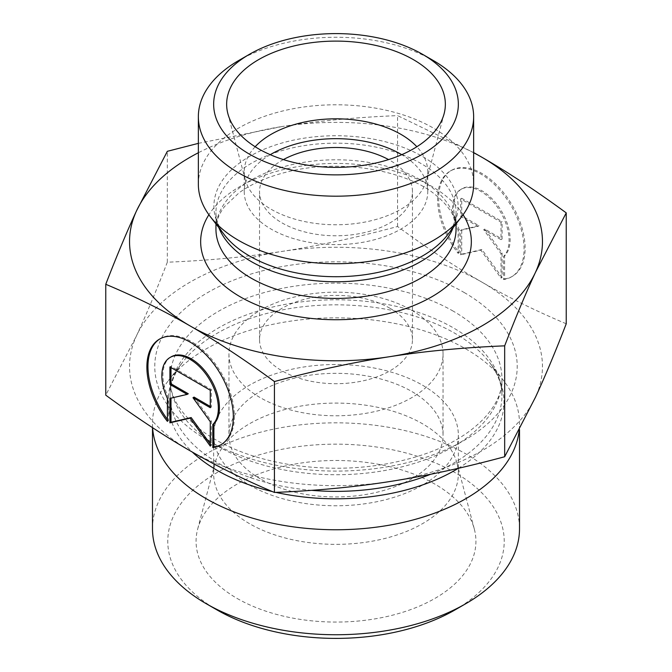<?xml version="1.0" encoding="UTF-8"?>
<svg xmlns="http://www.w3.org/2000/svg" width="672" height="672" viewBox="0 0 672 672"><rect width="100%" height="100%" fill="white"/><g stroke="black" fill="none" stroke-linecap="round" stroke-linejoin="round"><path stroke-width="0.5" stroke-dasharray="3.36 2.52" d="M504.605 278.914A61.118 35.305 -120 0 0 512.484 276.268A61.118 35.305 -120 0 0 512.467 205.682A61.118 35.305 -120 0 0 451.315 170.436A61.118 35.305 -120 0 0 459.194 252.722L459.194 229.664A39.934 23.075 60 0 1 461.916 188.773A39.934 23.075 60 0 1 500.346 209.286A39.934 23.075 60 0 1 504.605 255.856L504.605 278.914L503.53 279.535L503.53 256.477A39.934 23.075 -120 0 0 499.271 209.916A39.934 23.075 -120 0 0 460.841 189.403A39.934 23.075 -120 0 0 458.119 230.294L458.119 253.352A61.118 35.305 60 0 1 450.24 171.066A61.118 35.305 60 0 1 511.392 206.304A61.118 35.305 60 0 1 511.409 276.889A61.118 35.305 60 0 1 503.53 279.535M459.194 252.722L458.119 253.352M504.605 255.856L503.53 256.477M459.194 229.664L458.119 230.294M501.001 222.18L501.001 239.652L483.714 229.681L501.001 253.63L501.001 278.082L480.824 250.135L460.639 254.806L460.639 230.353L477.935 226.346L460.639 216.376L460.639 198.904L501.001 222.18L502.085 221.558L461.723 198.282L461.723 215.754L479.018 225.725L461.723 229.723L461.723 254.184L481.9 249.514L502.085 277.46L502.085 253L484.789 229.051L502.085 239.03L502.085 221.558M502.085 239.03L501.001 239.652M484.789 229.051L483.714 229.681M502.085 253L501.001 253.63M502.085 277.46L501.001 278.082M481.9 249.514L480.824 250.135M461.723 254.184L460.639 254.806M461.723 229.723L460.639 230.353M479.018 225.725L477.935 226.346M461.723 215.754L460.639 216.376M461.723 198.282L460.639 198.904M167.395 421.394L168.47 420.773L168.47 397.706A39.934 23.075 60 0 1 171.192 356.815M221.214 444.612A61.118 35.305 -120 0 0 221.76 444.31A61.118 35.305 -120 0 0 221.743 373.724A61.118 35.305 -120 0 0 160.591 338.478A61.118 35.305 -120 0 0 160.054 338.806M167.395 419.353A61.118 35.305 -120 0 0 168.47 420.773M167.395 398.336L168.47 397.706M169.915 366.954L170.999 366.324L170.999 367.576M188.286 393.767L170.999 398.143M169.915 398.395L170.999 397.765M210.277 444.007L211.361 445.502L211.361 421.05L194.065 397.102M210.277 446.124L211.361 445.502M210.277 421.672L211.361 421.05M210.277 406.451L211.361 407.072L211.361 389.6L170.999 366.324M210.277 407.694L211.361 407.072M210.277 390.23L211.361 389.6M566.236 323.77C536.096 311.094 508.007 297.226 481.984 282.173A206.455 119.196 180 0 1 535.458 397.244A206.455 119.196 180 0 1 389.55 481.58A206.455 119.196 180 0 1 190.1 450.794A206.455 119.196 180 0 1 136.542 335.672A206.455 119.196 180 0 1 282.45 251.345A206.455 119.196 180 0 1 481.9 282.122C455.851 267.154 427.745 248.615 397.572 226.506C356.378 237.602 318.007 245.876 282.45 251.345C246.893 256.906 208.513 260.526 167.328 262.206C156.316 290.699 146.051 315.193 136.542 335.672L105.764 395.17M249.488 523.664A122.346 70.636 180 0 1 213.654 473.718A122.346 70.636 180 0 1 215.048 463.1A122.346 70.636 180 0 1 297.83 406.61A122.346 70.636 180 0 1 422.512 423.772A122.346 70.636 180 0 1 456.952 463.1A122.346 70.636 180 0 1 458.346 473.718A122.346 70.636 180 0 1 382.822 538.978A122.346 70.636 180 0 1 249.488 523.664M237.056 598.399A139.936 80.791 0 0 0 399.143 613.376A139.936 80.791 0 0 0 474.34 529.133A139.936 80.791 0 0 0 434.944 484.151A139.936 80.791 0 0 0 292.345 464.52A139.936 80.791 0 0 0 197.66 529.133A139.936 80.791 0 0 0 237.056 598.399M390.071 308.339A76.465 44.15 180 0 1 412.465 339.553A76.465 44.15 180 0 1 336 383.704A76.465 44.15 180 0 1 259.535 339.553A76.465 44.15 180 0 1 306.734 298.771A76.465 44.15 180 0 1 390.071 308.339M411.701 310.271A107.05 61.807 180 0 1 443.05 353.976A107.05 61.807 180 0 1 336 415.783A107.05 61.807 180 0 1 228.95 353.976A107.05 61.807 180 0 1 295.033 296.873A107.05 61.807 180 0 1 411.701 310.271M422.512 385.19A122.346 70.636 180 0 1 458.346 435.137A122.346 70.636 180 0 1 336 505.772A122.346 70.636 180 0 1 213.654 435.137A122.346 70.636 180 0 1 289.178 369.877A122.346 70.636 180 0 1 422.512 385.19M260.299 478.842A107.05 61.807 180 0 1 228.95 435.137A107.05 61.807 180 0 1 295.033 378.034A107.05 61.807 180 0 1 411.701 391.432A107.05 61.807 180 0 1 443.05 435.137A107.05 61.807 180 0 1 376.967 492.24A107.05 61.807 180 0 1 260.299 478.842M519.162 430.357A183.515 105.949 0 0 0 519.515 423.797A183.515 105.949 0 0 0 503.53 380.545A183.515 105.949 0 0 0 465.763 348.877A183.515 105.949 0 0 0 168.47 380.545A183.515 105.949 0 0 0 152.485 423.797A183.515 105.949 0 0 0 152.611 427.711M152.485 528.788A183.515 105.949 180 0 1 265.768 430.903A183.515 105.949 180 0 1 465.763 453.869A183.515 105.949 180 0 1 519.515 528.788M454.952 609.949A168.227 97.121 0 0 0 454.952 472.601A168.227 97.121 0 0 0 217.048 472.601A168.227 97.121 0 0 0 217.048 609.949M397.572 226.506L397.572 115.609L473.642 152.561M198.358 143.363L282.45 126.47A206.455 119.196 0 0 0 198.358 152.746M473.642 152.746A206.455 119.196 0 0 0 282.45 126.47C318.007 120.91 356.378 117.289 397.572 115.609M255.15 146.74A91.762 52.979 0 0 0 244.238 171.797A91.762 52.979 0 0 0 245.28 179.752A91.762 52.979 0 0 0 271.118 209.252A91.762 52.979 0 0 0 364.627 222.13A91.762 52.979 0 0 0 426.72 179.752A91.762 52.979 0 0 0 427.762 171.797A91.762 52.979 0 0 0 416.85 146.74M270.262 154.686A91.762 52.979 0 0 0 244.238 191.646A91.762 52.979 0 0 0 271.118 229.102A91.762 52.979 0 0 0 371.112 240.584A91.762 52.979 0 0 0 427.762 191.646A91.762 52.979 0 0 0 401.738 154.686M283.424 159.592A76.465 44.15 0 0 0 259.535 191.646A76.465 44.15 0 0 0 336 235.788A76.465 44.15 0 0 0 412.465 191.646A76.465 44.15 0 0 0 390.071 160.423A76.465 44.15 0 0 0 388.576 159.592M198.358 184.254A137.642 79.464 180 0 1 336 104.79A137.642 79.464 180 0 1 473.642 184.254M433.322 60.53A137.642 79.464 0 0 0 238.678 60.53M167.328 262.206L167.328 151.309M464.142 292.48A181.222 104.63 180 0 1 382.906 467.527A181.222 104.63 180 0 1 160.952 339.377A181.222 104.63 180 0 1 464.142 292.48M453.331 311.203A165.934 95.802 0 0 0 272.504 290.438A165.934 95.802 0 0 0 170.066 378.949A165.934 95.802 0 0 0 336 474.743A165.934 95.802 0 0 0 501.934 378.949A165.934 95.802 0 0 0 453.331 311.203M311.59 490.333A165.934 95.802 180 0 1 170.066 395.581A165.934 95.802 180 0 1 272.504 307.07A165.934 95.802 180 0 1 453.331 327.844A165.934 95.802 180 0 1 501.934 395.581A165.934 95.802 180 0 1 430.702 474.247M458.296 468.308A167.983 96.986 0 0 0 489.342 362.233A167.983 96.986 0 0 0 454.776 333.245A167.983 96.986 0 0 0 182.658 362.233A167.983 96.986 0 0 0 192.335 452.08M272.429 491.593A167.983 96.986 0 0 0 275.873 492.383M463.1 214.746A135.341 78.137 0 0 0 336 163.447A135.341 78.137 0 0 0 208.9 214.746M215.947 223.919L215.947 212.47C215.796 219.643 218.66 227.153 224.54 235.007A122.102 70.493 180 0 1 336 135.736A122.102 70.493 180 0 1 447.46 235.007C453.34 227.153 456.204 219.643 456.053 212.47A120.053 69.308 0 0 0 336 143.161A120.053 69.308 0 0 0 215.947 212.47A120.053 69.308 0 0 0 218.887 227.707M453.113 227.707A120.053 69.308 0 0 0 456.053 212.47L456.053 223.919M215.947 229.102A120.053 69.308 180 0 1 336 159.793A120.053 69.308 180 0 1 456.053 229.102C456.548 217.493 449.047 205.548 433.549 193.284C402.881 169.47 338.881 159.104 288.901 171.52C268.531 176.383 251.874 183.515 238.946 192.923L224.624 206.455C218.686 214.351 215.788 221.894 215.947 229.102M451.315 170.436L450.24 171.066M512.484 276.268L511.409 276.889M461.916 188.773L460.841 189.403M220.685 444.931L221.76 444.31M159.516 339.108L160.591 338.478M215.048 463.1L197.66 529.133M456.952 463.1L474.34 529.133M213.654 435.137L213.654 473.718M458.346 435.137L458.346 473.718M228.95 353.976L228.95 435.137M443.05 353.976L443.05 435.137M168.47 380.545L182.658 362.233C174.132 373.506 169.94 384.619 170.066 395.581L170.066 378.949C169.688 397.253 181.087 415.103 204.271 432.508C226.985 448.459 256.301 459.295 292.228 465.016C338.327 471.551 381.856 468.115 422.814 454.7C474.088 437.749 503.11 405.443 501.934 378.949L501.934 395.581C502.06 384.619 497.868 373.506 489.342 362.233L503.53 380.545M519.515 429.685L519.515 423.797M152.485 427.627L152.485 423.797M426.72 179.752L444.108 113.728M245.28 179.752L227.892 113.728M427.762 191.646L427.762 171.797M244.238 191.646L244.238 171.797M412.465 339.553L412.465 191.646M259.535 339.553L259.535 191.646"/><path stroke-width="1.01" d="M212.806 447.586L212.806 424.519A39.934 23.075 -120 0 0 208.547 377.958A39.934 23.075 -120 0 0 170.108 357.445A39.934 23.075 -120 0 0 167.395 398.336L167.395 421.394A61.118 35.305 60 0 1 159.516 339.108A61.118 35.305 60 0 1 220.668 374.354A61.118 35.305 60 0 1 220.685 444.931A61.118 35.305 60 0 1 212.806 447.586L213.881 446.956A61.118 35.305 -120 0 0 221.214 444.612M160.054 338.806A61.118 35.305 -120 0 0 167.395 419.353M170.108 357.445L171.192 356.815A39.934 23.075 60 0 1 209.622 377.328A39.934 23.075 60 0 1 213.881 423.898L213.881 446.956M212.806 424.519L213.881 423.898M170.999 367.576L170.999 383.796L188.286 393.767L187.211 394.388L169.915 384.418L169.915 366.954L210.277 390.23L210.277 407.694L192.982 397.723L210.277 421.672L210.277 446.124L190.1 418.177L169.915 422.848L169.915 398.395L187.211 394.388M169.915 384.418L170.999 383.796M170.999 398.143L170.999 422.226L191.176 417.556L210.277 444.007M169.915 422.848L170.999 422.226M190.1 418.177L191.176 417.556M192.982 397.723L194.065 397.102L210.277 406.451M105.764 284.281L105.764 395.17C135.937 417.278 164.044 435.817 190.1 450.794C216.149 465.864 244.255 479.749 274.428 492.442C315.622 490.762 353.993 487.141 389.55 481.58C425.107 476.112 463.487 467.838 504.672 456.742L535.458 397.244C544.967 376.757 555.223 352.262 566.236 323.77L566.236 212.881L535.458 272.378C525.949 292.858 515.684 317.352 504.672 345.845C463.487 347.525 425.107 351.145 389.55 356.706C353.993 362.174 315.622 370.448 274.428 381.545C244.255 359.436 216.149 340.897 190.1 325.928L190.016 325.878C163.993 310.825 135.904 296.957 105.764 284.281C116.777 255.788 127.033 231.294 136.542 210.806A206.455 119.196 0 0 0 190.016 325.878M274.428 492.442L274.428 381.545M504.672 456.742L504.672 345.845M152.611 427.711A183.515 105.949 0 0 0 333.698 529.746A183.515 105.949 0 0 0 519.162 430.357M519.515 429.685L519.515 528.788A183.515 105.949 180 0 1 465.772 603.708A183.515 105.949 180 0 1 206.228 603.708A183.515 105.949 180 0 1 152.485 528.788L152.485 427.627M206.228 603.708L217.048 609.949A168.227 97.121 0 0 0 454.952 609.949L465.772 603.708M473.642 152.561L481.9 157.256C507.956 172.234 536.063 190.772 566.236 212.881M190.1 325.928A206.455 119.196 0 0 0 389.55 356.706A206.455 119.196 0 0 0 535.458 272.378A206.455 119.196 0 0 0 481.9 157.256A206.455 119.196 0 0 0 473.642 152.746M198.358 152.746A206.455 119.196 0 0 0 136.542 210.806L167.328 151.309L198.358 143.363M416.85 146.74A91.762 52.979 0 0 0 400.882 134.333A91.762 52.979 0 0 0 255.15 146.74M413.322 59.598A109.343 63.134 180 0 1 444.108 113.728A109.343 63.134 180 0 1 370.112 164.212A109.343 63.134 180 0 1 258.678 148.873A109.343 63.134 180 0 1 227.892 113.728A109.343 63.134 180 0 1 286.658 47.897A109.343 63.134 180 0 1 413.322 59.598M401.738 154.686A91.762 52.979 0 0 0 270.262 154.686M388.576 159.592A76.465 44.15 0 0 0 283.424 159.592M473.642 116.726L473.642 184.254A137.642 79.464 180 0 1 461.647 216.695A137.642 79.464 180 0 1 238.678 240.442A137.642 79.464 180 0 1 210.353 216.695A137.642 79.464 180 0 1 198.358 184.254L198.358 116.726A137.642 79.464 0 0 0 238.678 172.914A137.642 79.464 0 0 0 388.668 190.142A137.642 79.464 0 0 0 473.642 116.726A137.642 79.464 0 0 0 433.322 60.53L422.512 54.289A122.346 70.636 180 0 1 422.512 154.182A122.346 70.636 180 0 1 249.488 154.182A122.346 70.636 180 0 1 249.488 54.289A122.346 70.636 180 0 1 422.512 54.289M249.488 54.289L238.678 60.53A137.642 79.464 0 0 0 198.358 116.726M430.702 474.247A165.934 95.802 180 0 1 311.59 490.333M192.335 452.08A167.983 96.986 0 0 0 272.429 491.593M275.873 492.383A167.983 96.986 0 0 0 458.296 468.308M208.9 214.746A135.341 78.137 0 0 0 240.299 296.848A135.341 78.137 0 0 0 408.82 307.457A135.341 78.137 0 0 0 463.1 214.746M461.647 216.695L447.46 235.007A122.102 70.493 180 0 1 249.665 256.074A122.102 70.493 180 0 1 224.54 235.007L210.353 216.695M218.887 227.707A120.053 69.308 0 0 0 251.11 261.484A120.053 69.308 0 0 0 369.39 279.048A120.053 69.308 0 0 0 453.113 227.707M456.053 223.919L456.053 229.102A120.053 69.308 180 0 1 381.94 293.143A120.053 69.308 180 0 1 251.11 278.116A120.053 69.308 180 0 1 215.947 229.102L215.947 223.919"/></g></svg>
